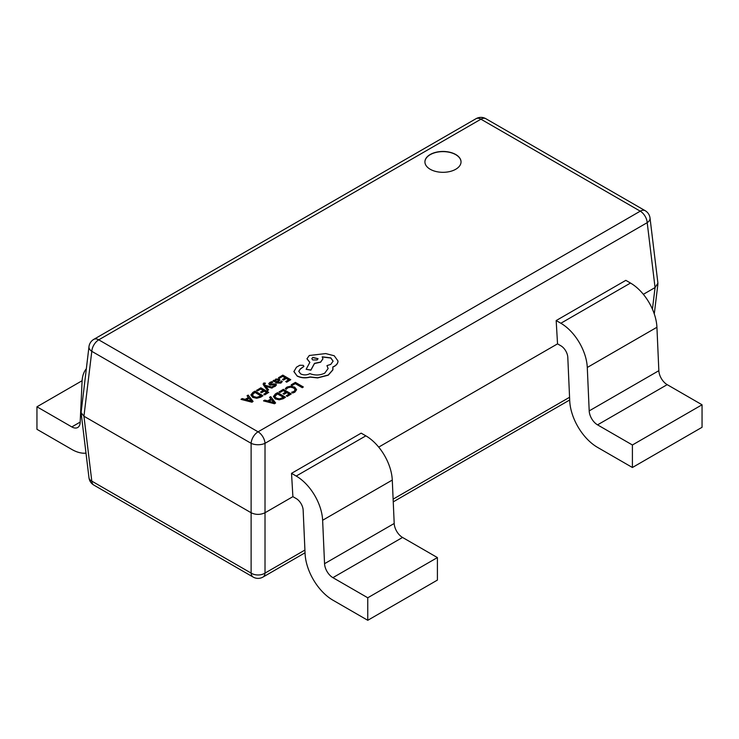 <?xml version="1.0" encoding="UTF-8"?>
<svg xmlns="http://www.w3.org/2000/svg" width="739" height="739" viewBox="0 0 739 739"><rect width="100%" height="100%" fill="white"/><g stroke="black" fill="none" stroke-linecap="round" stroke-linejoin="round"><path stroke-width="1.11" d="M455.751 154.516A18.059 10.429 0 0 0 436.065 152.252A18.059 10.429 0 0 0 424.916 161.887A18.059 10.429 0 0 0 430.2 169.259A18.059 10.429 0 0 0 449.885 171.522A18.059 10.429 0 0 0 461.034 161.887A18.059 10.429 0 0 0 455.751 154.516M461.034 161.97A18.059 10.429 0 0 0 455.751 154.673A18.059 10.429 0 0 0 436.13 152.4A18.059 10.429 0 0 0 424.916 161.97M643.355 294.316L655.059 287.563L647.198 222.661A9.847 5.663 173.1 0 0 650.024 218.033A9.847 9.847 0 0 0 645.175 210.689L485.856 118.702A9.847 9.847 0 0 0 476.008 118.702L93.825 339.349A9.847 5.69 -120 0 1 98.749 339.838L258.068 431.825L640.251 211.169L480.932 119.191L98.749 339.838A9.847 5.69 120 0 0 91.802 351.33L83.941 416.223L251.121 512.746L251.121 443.317L91.802 351.33A9.847 5.663 -173.1 0 1 88.976 346.702L81.087 412.611L83.941 416.223L91.802 481.126A9.847 5.663 173.1 0 1 88.976 477.736L81.087 412.611M645.175 210.689A9.847 5.69 120 0 0 640.251 211.169A9.847 5.69 60 0 1 647.198 222.661L265.015 443.317L265.015 512.746L292.893 496.654L291.526 473.348L361.168 433.146L365.851 435.844A37.43 21.607 60 0 1 392.28 480.064L394.201 523.48A11.815 6.827 -120 0 0 402.543 537.447L437.405 557.576L437.405 580.087L367.763 620.298L332.901 600.17A39.398 22.743 -120 0 1 305.078 553.622L303.156 510.206A9.847 5.69 60 0 0 296.2 498.566L292.893 496.654M378.701 447.113L557.539 343.866L560.855 345.778A9.847 5.69 60 0 1 567.801 357.408L569.723 400.834A39.398 22.743 -120 0 0 597.546 447.381L632.408 467.501L632.408 444.989L597.546 424.86A11.815 6.827 -120 0 1 589.195 410.893L587.283 367.477A37.43 21.607 60 0 0 560.855 323.257L556.171 320.56L557.539 343.866M632.408 467.501L702.05 427.299L702.05 404.778L667.188 384.649A11.815 6.827 -120 0 1 658.846 370.692L656.925 327.266A37.43 21.607 60 0 0 630.496 283.046L625.822 280.349L556.171 320.56M291.526 473.348L296.2 476.055A37.43 21.607 60 0 1 322.629 520.265L324.55 563.691A11.815 6.827 -120 0 0 332.901 577.658L367.763 597.777L367.763 620.298M367.763 597.777L437.405 557.576M702.05 404.778L632.408 444.989M86.297 368.798A37.43 21.607 -120 0 0 82.075 381.389L80.154 422.588A11.815 6.827 60 0 1 77.715 427.502A11.815 6.827 60 0 1 71.812 426.92L36.95 406.792L36.95 429.304L71.812 449.432A39.398 22.743 60 0 0 85.992 453.136M36.95 406.792L82.112 380.714M265.015 443.317A9.847 4.868 180 0 1 251.121 443.317A9.847 5.69 120 0 1 258.068 431.825A9.847 5.69 -120 0 1 265.015 443.317M253.144 577.067A9.847 9.847 0 0 0 262.992 577.067A9.847 5.69 60 0 0 265.015 573.104L265.015 512.746C260.387 514.917 255.749 514.917 251.121 512.746L251.121 573.104A9.847 5.69 120 0 0 253.144 577.067L93.825 485.08A9.847 5.69 120 0 1 91.802 481.126L251.121 573.104A9.847 6.448 180 0 0 265.015 573.104L304.921 550.065M650.024 218.033L657.913 283.157L655.059 287.563L652.435 309.188M291.203 384.797L292.108 385.481L295.267 383.652L302.297 387.707L303.323 386.959L295.388 382.377L291.203 384.797L292.108 385.481M292.108 385.315L295.267 383.652M295.267 383.495L302.297 387.707M302.297 387.55L303.323 386.959M285.272 388.603L286.252 389.167L287.767 387.679L290.639 386.987L293.688 387.836L295.24 389.693L293.956 391.458L291.619 392.261L292.69 392.88L294.889 391.984L296.635 389.629L294.695 387.181L290.815 386.118L287.009 387.06L285.272 388.603L286.252 389.324L287.767 387.836L290.639 387.144L293.688 388.003L295.24 389.859M291.619 392.261L292.69 393.037L294.889 392.141L296.635 389.629M279.093 391.79L279.998 392.307L283.24 390.441L285.91 391.984L283.065 393.619L283.979 394.146L286.815 392.501L289.355 393.97L286.289 395.734L287.203 396.261L291.286 393.905L283.36 389.324L279.093 391.947L279.998 392.474L283.24 390.598L285.762 392.058M283.065 393.619L283.979 394.303L286.815 392.668L289.217 394.053M286.289 395.734L287.203 396.427L291.286 393.905M273.439 396.335L275.204 398.727L279.213 399.66L285.522 397.231L277.596 392.658L275.407 393.915L273.439 396.529M283.591 397.296L277.476 393.767L274.788 396.27L276.247 398.09L279.351 398.884L283.591 397.296M273.439 396.492L275.204 398.894L279.213 399.827L283.259 398.7L285.522 397.231M283.453 397.379L277.476 393.924L274.788 396.437M263.555 400.76L274.511 403.596L275.61 402.958L270.696 396.64L269.559 397.286L270.973 398.986L267.666 400.889L264.691 400.104L263.555 400.917L274.511 403.753L275.61 402.958M271.546 399.688L268.876 401.222L274.058 402.681L271.546 399.688L269.07 401.277M269.559 397.286L270.88 399.032M274.077 402.829L271.546 399.845M278.538 377.574L279.444 378.1L282.686 376.225L285.356 377.768L282.52 379.403L283.425 379.929L286.261 378.294L288.801 379.754L285.744 381.527L286.658 382.054L290.741 379.689L282.806 375.116L278.538 377.74L279.444 378.257L282.686 376.391L285.217 377.851M282.52 379.403L283.425 380.086L286.261 378.451L288.663 379.837M285.744 381.527L286.658 382.211L290.741 379.689M280.885 382.913L282.307 381.49L281.337 380.927L280.164 382.396L277.633 382.257L279.896 379.985L279.111 379.005L275.656 379.089L274.908 380.687L274.03 380.179L273.042 380.751L276.682 382.857L280.885 383.079L282.307 381.49M278.631 380.197L277.236 379.412L276.22 379.707L275.601 380.594L276.876 381.823L278.631 380.197L278.178 379.634L276.22 379.864L275.601 380.751M273.042 380.751L276.682 383.024L280.885 383.079M277.753 382.331L279.887 380.068M272.913 382.239L271.887 381.647L270.021 382.34L268.82 383.55L269.412 384.631L274.89 384.566L274.566 385.629L272.719 386.229L273.679 386.783L275.277 386.155L276.395 384.991L275.823 383.92L270.326 383.984L270.733 382.867L272.913 382.239L270.733 383.024L270.326 384.141M268.82 383.717L269.412 384.788L270.677 385.139L274.141 384.548L275.139 385.222M272.719 386.229L273.679 386.94L275.277 386.312L276.423 384.834M265.578 386.146L271.906 387.947L273.014 387.31L265.135 385.333L264.544 384.483L265.44 383.171L263.832 382.987L263.13 384.012L263.629 385.204L267.573 390.608L268.608 389.85L265.578 386.183M267.573 390.451L268.608 389.85M265.772 386.377L271.906 388.114L273.014 387.31M264.544 384.483L265.44 383.171M264.544 384.64L264.765 383.596M263.13 384.095L267.573 390.608M256.572 390.257L257.477 390.783L260.719 388.908L263.389 390.451L260.553 392.086L261.458 392.612L264.294 390.977L266.834 392.437L263.777 394.21L264.691 394.737L268.774 392.372L260.839 387.799L256.572 390.423L257.477 390.94L260.719 389.074L263.25 390.534M260.553 392.086L261.458 392.769L264.294 391.134L266.696 392.52M263.777 394.21L264.691 394.894L268.774 392.372M250.927 394.802L252.683 397.203L256.701 398.136L263.01 395.707L255.075 391.125L252.895 392.381L250.927 394.995M261.07 395.771L254.955 392.233L252.276 394.746L253.736 396.566L256.839 397.351L261.07 395.771M250.927 394.968L252.683 397.36L256.701 398.293L260.747 397.176L263.01 395.707M260.932 395.845L254.955 392.4L252.276 394.903M241.043 399.226L251.999 402.062L253.089 401.434L248.175 395.106L247.048 395.762L248.452 397.453L245.154 399.356L242.17 398.57L241.043 399.393L251.999 402.219L253.089 401.434M249.025 398.155L246.364 399.697L251.537 401.157L249.025 398.155L246.558 399.744M247.048 395.762L248.369 397.508M251.565 401.305L249.025 398.321M297.17 375.902C301.096 377.851 305.419 378.192 310.14 376.945L317.641 377.758L328.245 375.024L332.809 369.851L332.809 366.987L334.222 366.304C336.698 364.844 337.954 363.071 338 360.992L334.222 355.755L325.705 353.575L309.299 355.496L306.971 358.748L309.863 362.332L306.14 369.297L310.879 370.017L314.481 363.366L320.634 362.036L322.943 358.775L322.213 356.826L330.786 357.87L333.104 361.122L330.786 364.382L326.943 365.62L328.125 368.521L324.8 373.103C319.996 375.449 315.008 375.615 309.863 373.592L309.41 373.851C306.473 375.255 303.544 375.255 300.607 373.851L298.768 371.301L300.274 368.973L303.923 366.332L303.202 365.325L299.822 365.26L296.496 367.181L293.9 371.606L297.17 376.068C301.096 378.008 305.419 378.359 310.14 377.112L317.641 377.925L328.245 375.19L332.809 370.008L333.003 368.585M293.891 371.421L297.17 376.068M312.736 357.408L311.83 358.683L312.736 359.948L317.133 359.948L318.047 358.683L312.736 357.408L311.83 358.757M298.768 371.384L300.274 369.13L303.923 366.415M326.943 365.62L328.125 368.595M322.213 356.983L330.786 358.027L333.104 361.205M306.14 369.297L310.879 370.174L314.481 363.533L320.634 362.193L322.943 358.858M306.971 358.831L309.863 362.489M332.809 367.144L334.222 366.461C336.698 365.001 337.954 363.237 338 361.159L338 360.992M318.038 358.757L312.736 357.574M393.12 499.148L569.566 397.277M296.2 476.055L365.851 435.844M332.901 577.658L402.543 537.447M324.55 563.691L394.201 523.48M322.629 520.265L392.28 480.064M630.496 283.046L560.855 323.257M656.925 327.266L587.283 367.477M658.846 370.692L589.195 410.893M667.188 384.649L597.546 424.86M71.812 426.92L80.181 422.08M476.008 118.702A9.847 5.69 60 0 1 480.932 119.191A9.847 5.69 120 0 1 485.856 118.702M93.825 339.349A9.847 9.847 0 0 0 88.976 346.702M88.976 477.736A9.847 9.847 0 0 0 93.825 485.08M654.283 313.946L657.913 283.942M569.686 399.993L393.24 501.864M305.041 552.79L262.992 577.067"/></g></svg>
